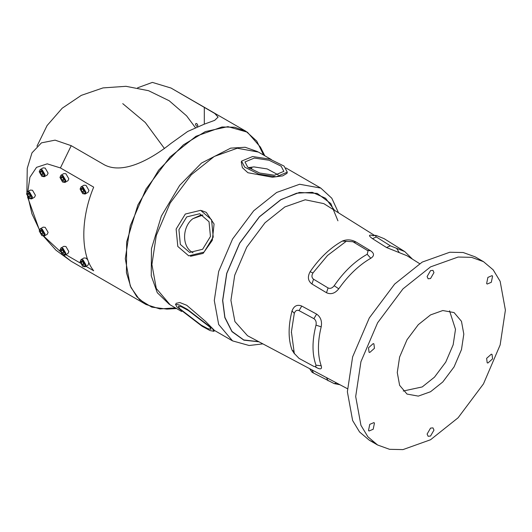 <?xml version="1.0" encoding="UTF-8"?>
<svg xmlns="http://www.w3.org/2000/svg" width="532" height="532" viewBox="0 0 532 532"><rect width="100%" height="100%" fill="white"/><g stroke="black" fill="none" stroke-linecap="round" stroke-linejoin="round"><path stroke-width="0.8" d="M486.64 283.543L487.186 284.048L491.322 282.286L492.579 276.148L492.034 275.643L487.891 277.405L486.64 283.543M486.64 358.335L487.186 362.797L487.891 363.017L492.579 358.867L492.034 354.398L491.322 354.179L486.64 358.335M430.541 428.114L427.11 434.059L428.12 436.28L430.541 436.041L433.972 430.095L432.968 427.874L430.541 428.114M374.448 423.106L373.903 422.601L369.76 424.363L368.51 430.494L369.055 431L373.191 429.244L374.448 423.106M374.448 348.314L373.903 343.845L373.191 343.625L368.51 347.782L369.055 352.251L369.76 352.47L374.448 348.314M430.541 278.529L433.972 272.59L432.968 270.369L430.541 270.608L427.11 276.547L428.12 278.768L430.541 278.529M176.072 303.326L179.803 302.528L186.732 305.275L205.365 321.228L214.509 330.465L232.564 340.886L218.672 324.487L214.29 300.5L218.672 271.46L232.564 239.021L253.711 210.772L276.673 192.458L299.636 184.258L320.783 188.089L285.91 167.952M201.482 210.572L206.283 212.374L214.077 224.005L212.301 240.338L203.091 253.412L190.469 256.298M287.287 172.182L287.014 173.312L282.692 175.879L272.357 177.229L247.905 172.734L242.373 167.673L241.295 162.22L241.561 161.116L244.76 167.188L258.898 174.177L276.274 176.757L287.287 172.182L284.088 166.11L269.95 159.121L252.574 156.541L241.561 161.116M271.426 159.593L258.399 152.072L237.252 148.242L214.29 156.441L191.327 174.755L170.18 203.005L156.288 235.443L151.913 264.484L156.288 288.47L170.18 304.869L181.671 311.506M430.541 266.884L402.99 288.863L377.614 322.764L360.942 361.687L355.689 396.539L360.942 425.321L367.891 436.799L377.614 445.005L389.584 449.321L402.99 449.6L430.541 439.758L458.099 417.78L483.475 383.885L500.147 344.955L505.4 310.103L500.147 281.322L493.197 269.85L483.475 261.644L471.505 257.328L458.099 257.049L430.541 266.884M483.475 261.644L475.156 256.843L463.186 252.52L449.779 252.241L422.228 262.083L394.671 284.061L369.294 317.963L352.623 356.886L347.369 391.738L352.623 420.519L359.572 431.991L369.294 440.203L373.617 442.318M430.541 391.738L442.79 381.969L454.069 366.907L461.477 349.604L463.811 334.116L461.477 321.321L454.069 312.577L442.79 310.535L430.541 314.904L418.298 324.673L407.02 339.742L399.612 357.038L397.271 372.533L399.612 385.321L407.02 394.072L418.298 396.114L430.541 391.738M403.229 391.027L422.228 386.937L434.471 377.168L445.75 362.106L453.158 344.803L455.498 329.315L449.54 310.814M294.449 353.793L292.015 349.996C288.151 339.15 288.151 326.123 292.015 310.927C293.963 305.86 297.208 304.238 301.764 306.06L316.626 314.113C320.69 316.986 322.212 321.235 321.188 326.867C317.524 341.996 317.524 354.964 321.188 365.763C322.212 369.122 320.69 369.74 316.626 367.605L315.416 366.954M369.807 258.851C358.495 265.588 348.147 275.569 338.758 288.796C335.047 293.431 330.964 294.741 326.495 292.726L311.945 283.995C307.955 280.956 307.343 276.866 310.109 271.732C319.26 258.392 329.714 248.324 341.478 241.535L342.289 241.082C346.877 239.214 351.453 239.52 356.028 242.007L370.558 250.758C374.408 253.352 374.488 255.859 370.791 258.279L369.807 258.851M374.728 235.523L323.795 203.623L305.222 199.779L284.866 206.928L265.009 222.762L246.722 247.194L234.712 275.243L230.921 300.361L234.911 321.567L247.526 335.732L347.416 388.699M419.615 263.646L406.993 255.732L386.525 247.526L372.5 238.675C368.849 236.002 368.53 234.831 371.555 235.164L373.663 235.743M292.015 310.927L294.302 313.348C295.287 310.681 296.863 309.77 299.037 310.615L313.893 318.655C315.855 320.051 316.56 322.206 316.008 325.118L321.188 326.867M294.302 313.348L291.403 331.835L294.302 353.441L299.037 358.388L313.893 366.428L315.669 366.641M316.008 325.118C312.011 340.793 312.011 354.159 316.008 365.211L315.536 366.954M312.936 372.294C311.453 371.828 311.652 372.081 313.534 373.058L334.189 383.612L336.683 383.007M339.948 384.742L334.189 383.612M376.337 236.979L390.362 245.824L404.759 251.589L384.157 238.682L376.104 235.423L375.127 235.39L376.337 236.979L372.5 238.675M404.759 251.589L412.519 259.197M342.289 241.082L352.882 241.721L367.419 250.459L368.024 250.905L367.206 254.276L370.791 258.279M345.953 241.521L327.566 255.44L312.936 272.976C311.453 275.636 311.652 277.717 313.534 279.207L311.945 283.995M367.206 254.276C354.964 261.086 343.958 271.573 334.189 285.731C332.281 288.151 330.239 288.889 328.071 287.938L313.534 279.207M196.667 123.497C198.21 125.306 198.21 126.224 196.667 126.25C195.131 124.448 195.131 123.524 196.667 123.497M171.218 88.152L214.742 113.456L218.087 117.106L214.675 120.345L204.301 124.162L187.67 131.47L171.038 143.367C152.637 158.117 123.963 175.001 104.498 164.893L71.228 145.682L60.415 167.932L93.685 187.138C80.518 218.492 80.525 254.629 93.692 270.775L85.965 266.313M175.407 307.888L159.846 308.932L146.001 304.49L136.824 296.743L130.26 285.91L125.293 258.732L130.26 225.814L146.001 189.053L169.961 157.033L195.989 136.272L222.01 126.982L234.678 127.241L245.983 131.318L256.75 141.086L263.626 155.091M80.305 263.047L65.835 254.688M60.415 167.932L47.222 163.843L36.542 167.354L29.918 177.256L27.824 191.58M28.223 197.771L31.94 213.791L39.441 229.758M43.777 236.168L60.176 251.423M171.038 88.046L152.385 82.4L137.615 87.807M63.494 255.234L71.148 261.279L104.505 280.537M26.886 192.391L27.245 168.325L31.98 152.857L41.456 142.855L55.095 140.149L71.228 145.682M193.036 252.853L191.068 251.55C181.605 244.594 182.775 226.12 192.87 218.705L200.571 215.214L202.931 215.041L193.109 218.612M202.626 249.269L210.446 236.501L209.029 221.731L199.739 213.738L186.732 216.896L178.918 229.664L180.335 244.434L189.618 252.427L202.626 249.269M185.329 214.037L176.132 229.059L177.801 246.436L188.727 255.845L204.029 252.128L213.226 237.106L211.556 219.729L200.637 210.326L185.329 214.037M249.282 168.305L251.962 168.105M274.492 175.241L283.862 171.357L281.135 166.19L269.119 160.252L254.356 158.057L244.986 161.947L247.713 167.108L259.729 173.053L274.492 175.241M209.794 326.967L188.315 310.508L181.625 306.878L178.346 306.226L179.563 308.553L201.043 325.019L207.739 328.643L211.018 329.295L209.794 326.967M176.897 306.931L202.167 326.296L210.04 330.558L213.897 331.33L212.461 328.59L187.191 309.225L179.317 304.962L175.46 304.191L176.897 306.931M169.356 304.377L157.292 292.713L151.248 275.802L151.46 248.69L161.356 216.085L179.683 185.362L201.495 163.065L230.689 148.135L245.132 147.264L257.561 151.607M176.577 308.56L166.908 309.105L151.746 307.124L139.484 299.589L130.992 287.546L126.43 272.637L126.669 241.907L137.881 204.96L158.656 170.14L183.374 144.864L205.319 131.603L227.955 126.636L247.387 132.175L260.427 147.118L264.796 155.763M195.304 127.54L186.592 115.843L169.216 100.767L148.541 90.693L125.971 86.31L103.028 87.906L81.276 95.374L62.197 108.215L47.082 125.559L36.967 146.214M42.307 172.142L43.524 173.871L42.786 173.445L41.124 174.403L42.593 175.254L43.331 174.21L42.593 172.308L41.124 171.457L40.385 172.508L41.124 174.403M41.855 176.331L41.862 176.331C45.18 176.272 45.18 174.283 41.855 170.38L39.282 171.869L41.855 176.331L44.249 176.73L45.1 174.848L42.188 169.801L40.133 169.602L39.282 171.683M44.249 176.73L47.242 175.001L48.093 173.119L45.187 168.072L43.125 167.873L40.133 169.602M42.786 173.445L42.048 171.543L40.385 172.508M63.035 177.834L64.252 179.563L63.521 179.138L61.852 180.102L63.328 180.953L64.066 179.902L63.328 178.001L61.852 177.149L61.114 178.2L61.852 180.102M62.59 182.03L62.59 182.03C65.915 181.964 65.915 179.982 62.59 176.072L60.016 177.562L62.59 182.03L64.984 182.423L65.835 180.541L62.922 175.5L60.867 175.294L60.016 177.382M64.984 182.423L67.976 180.694L68.828 178.812L65.915 173.771L63.86 173.565L60.867 175.294M63.521 179.138L62.783 177.242L61.114 178.2M83.165 189.458L84.382 191.188L83.65 190.762L81.981 191.726L83.458 192.577L84.196 191.527L83.458 189.625L81.981 188.774L81.25 189.824L81.981 191.726M82.719 193.648L82.719 193.655C86.044 193.588 86.044 191.6 82.719 187.696L80.146 189.186L82.719 193.648L85.113 194.047L85.965 192.165L83.052 187.118L80.997 186.918L80.146 189M85.113 194.047L88.106 192.318L88.957 190.436L86.051 185.389L83.99 185.189L80.997 186.918M83.65 190.762L82.912 188.86L81.25 189.824M29.626 194.34L30.843 196.069L30.105 195.643L28.442 196.601L29.918 197.452L30.65 196.408L29.918 194.506L28.442 193.655L27.704 194.705L28.442 196.601M29.18 198.529L29.18 198.529C32.505 198.469 32.505 196.481 29.18 192.577L26.6 194.067L29.18 198.529L31.568 198.928L32.425 197.04L29.513 191.999L27.451 191.799L26.607 193.881M31.568 198.928L34.567 197.199L35.418 195.31L32.505 190.27L30.444 190.07L27.451 191.799M30.105 195.643L29.366 193.741L27.704 194.705M42.307 231.413L43.524 233.142L42.786 232.717L41.124 233.674L42.6 234.526L43.338 233.482L42.6 231.58L41.124 230.728L40.385 231.772L41.124 233.674M41.862 235.603L41.862 235.603C45.187 235.536 45.187 233.555 41.862 229.651L39.282 231.141L41.862 235.603L44.256 236.002L45.107 234.113L42.194 229.073L40.139 228.873L39.288 230.955M44.256 236.002L47.248 234.273L48.099 232.384L45.187 227.344L43.132 227.144L40.139 228.873M42.786 232.717L42.055 230.815L40.385 231.772M63.042 250.585L64.259 252.314L63.521 251.889L61.858 252.853L63.335 253.704L64.073 252.653L63.335 250.752L61.858 249.9L61.12 250.951L61.858 252.853M62.596 254.781L62.596 254.781C65.921 254.715 65.921 252.733 62.596 248.823L60.016 250.313L62.596 254.781L64.99 255.174L65.842 253.292L62.929 248.251L60.874 248.045L60.023 250.133M64.99 255.174L67.983 253.445L68.834 251.563L65.921 246.522L63.867 246.316L60.874 248.045M63.521 251.889L62.783 249.993L61.12 250.951M83.172 262.21L84.389 263.938L83.65 263.513L81.988 264.477L83.464 265.328L84.202 264.278L83.464 262.376L81.988 261.525L81.25 262.575L81.988 264.477M82.726 266.399L82.726 266.406C86.051 266.339 86.051 264.351 82.726 260.447L80.146 261.937L82.726 266.399L85.12 266.798L85.971 264.916L83.059 259.869L81.004 259.669L80.152 261.751M85.12 266.798L88.113 265.069L88.897 262.409M87.886 259.955L86.051 258.14L83.996 257.94L81.004 259.669M83.65 263.513L82.919 261.611L81.25 262.575M337.933 220.807L330.804 203.543L317.198 193.389L299.37 192.451L280.829 199.66L259.397 216.75L239.659 243.117L226.698 273.395L222.609 300.5L224.83 317.604L231.979 331.662L243.875 340.174L258.998 341.817M258.765 341.69L243.769 339.955L231.992 331.429L224.923 317.424L222.728 300.434L226.812 273.382L239.746 243.164L259.443 216.857L280.829 199.799L296.643 193.202L312.311 192.325L325.577 198.256L334.581 210.373M310.109 271.732L312.936 272.976M328.071 287.938L326.495 292.726M356.028 242.007L353.707 242.22M334.189 285.731L338.758 288.796M370.558 250.758L367.419 250.459M371.555 235.164L372.939 235.743L375.127 235.39M390.362 245.824L386.525 247.526M396.626 248.331L399.226 252.534M311.945 369.886L313.534 373.058M326.495 377.594L328.071 380.779M292.015 349.996L293.584 351.333M316.128 366.974L316.626 367.605M301.764 306.06L299.037 310.615M316.008 365.211L321.188 365.763M316.626 314.113L313.893 318.655M204.308 124.156L204.308 107.258M164.468 148.541L145.309 122.526L122.752 103.64M232.564 340.886L249.142 345.507L262.875 343.872M377.614 445.005L369.294 440.203M338.525 212.847L331.802 198.23L320.783 188.089M309.644 368.669L311.938 372.101M291.403 331.835L291.37 332.66M245.983 131.318L170.885 87.966M43.478 236.195L55.973 250.206L71.148 261.279L146.001 304.49M27.465 196.793L39.381 229.95M278.236 174.875L267.164 168.917L253.884 166.895L248.378 167.647M214.509 330.465L213.897 331.33M39.282 171.869L39.282 171.484M60.016 177.562L60.016 177.176M80.146 189.186L80.146 188.8M26.6 194.067L26.6 193.681M39.282 231.141L39.282 230.755M60.016 250.313L60.016 249.927M80.146 261.937L80.146 261.551"/></g></svg>
